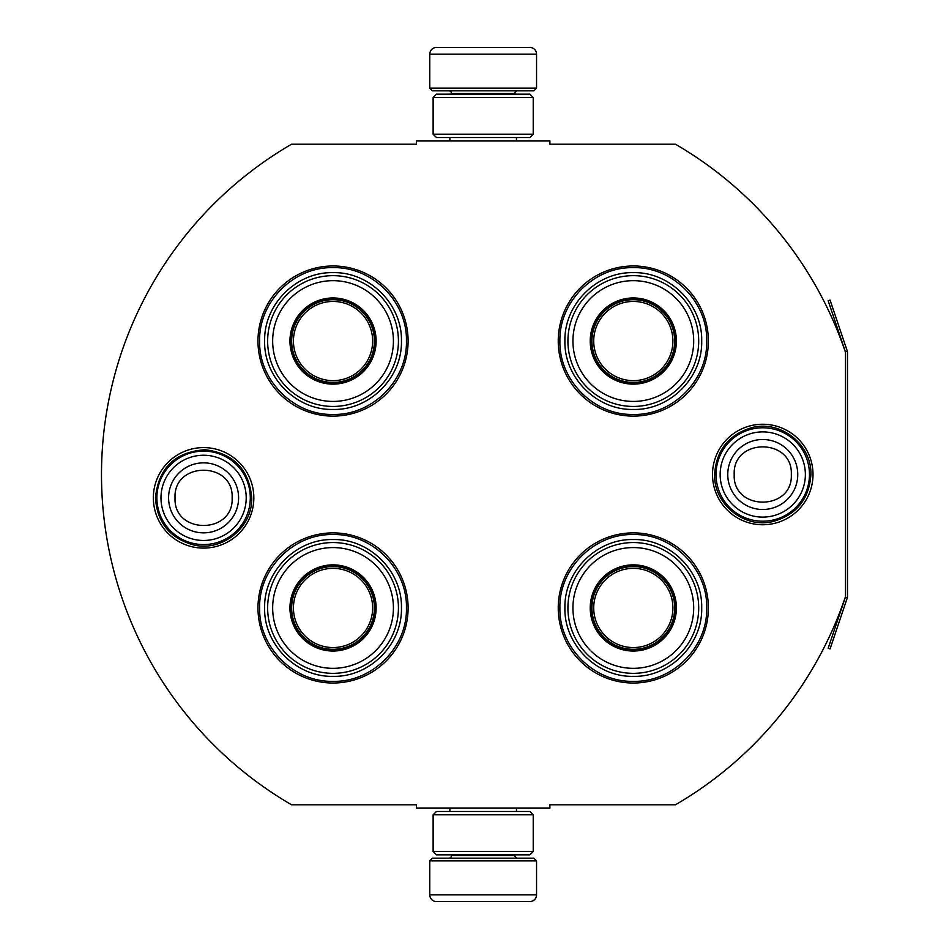 <?xml version="1.0" encoding="UTF-8"?>
<svg xmlns="http://www.w3.org/2000/svg" width="949" height="949" viewBox="0 0 949 949"><rect width="100%" height="100%" fill="white"/><g stroke="black" fill="none" stroke-linecap="round" stroke-linejoin="round"><path stroke-width="1.42" d="M845.5 596.541A382.008 382.008 0 0 1 675.439 804.799L549.898 804.799L549.898 808.133L416.445 808.133L416.445 804.799L291.58 804.799A382.008 382.008 0 0 1 291.58 144.201L416.445 144.201L416.445 140.867L549.898 140.867L549.898 144.201L675.439 144.201A382.008 382.008 0 0 1 845.5 352.459L845.5 596.541A2.005 2.005 0 0 1 845.393 597.182L828.169 648.286L830.067 648.926L847.291 597.823L845.393 597.182M203.584 548.095A50.25 50.25 0 0 1 153.347 497.857A50.25 50.25 0 0 1 203.584 447.608A50.25 50.25 0 0 1 253.834 497.857A50.25 50.25 0 0 1 203.584 548.095M762.759 524.75A50.25 50.25 0 0 1 712.509 474.5A50.25 50.25 0 0 1 762.759 424.25A50.25 50.25 0 0 1 813.008 474.5A50.25 50.25 0 0 1 762.759 524.75M333.04 683.019A75.066 75.066 0 0 1 257.974 607.953A75.066 75.066 0 0 1 333.04 532.887A75.066 75.066 0 0 1 408.106 607.953A75.066 75.066 0 0 1 333.04 683.019M633.303 683.019A75.066 75.066 0 0 1 558.237 607.953A75.066 75.066 0 0 1 633.303 532.887A75.066 75.066 0 0 1 708.381 607.953A75.066 75.066 0 0 1 633.303 683.019M333.04 416.113A75.066 75.066 0 0 1 257.974 341.047A75.066 75.066 0 0 1 333.04 265.981A75.066 75.066 0 0 1 408.106 341.047A75.066 75.066 0 0 1 333.04 416.113M633.303 416.113A75.066 75.066 0 0 1 558.237 341.047A75.066 75.066 0 0 1 633.303 265.981A75.066 75.066 0 0 1 708.381 341.047A75.066 75.066 0 0 1 633.303 416.113M633.303 414.452C594.086 415.448 558.902 380.264 559.91 341.047C558.902 301.829 594.086 266.645 633.303 267.654C672.533 266.645 707.717 301.829 706.708 341.047C707.717 380.264 672.533 415.448 633.303 414.452M633.303 534.548C672.533 533.552 707.717 568.736 706.708 607.953C707.717 647.171 672.533 682.355 633.303 681.346C594.086 682.355 558.902 647.171 559.91 607.953C558.902 568.736 594.086 533.552 633.303 534.548M333.04 681.346C293.822 682.355 258.638 647.171 259.635 607.953C258.638 568.736 293.822 533.552 333.04 534.548C372.257 533.552 407.441 568.736 406.433 607.953C407.441 647.171 372.257 682.355 333.04 681.346M333.04 267.654C372.257 266.645 407.441 301.829 406.433 341.047C407.441 380.264 372.257 415.448 333.04 414.452C293.822 415.448 258.638 380.264 259.635 341.047C258.638 301.829 293.822 266.645 333.04 267.654M156.882 497.857A46.703 46.703 0 0 1 203.584 451.143A46.703 46.703 0 0 1 250.299 497.857A46.703 46.703 0 0 1 203.584 544.56A46.703 46.703 0 0 1 156.882 497.857M160.974 497.857A42.61 42.61 0 0 1 203.584 455.247A42.61 42.61 0 0 1 246.206 497.857A42.61 42.61 0 0 1 203.584 540.467A42.61 42.61 0 0 1 160.974 497.857M716.044 474.5A46.703 46.703 0 0 1 762.759 427.785A46.703 46.703 0 0 1 809.461 474.5A46.703 46.703 0 0 1 762.759 521.203A46.703 46.703 0 0 1 716.044 474.5M720.149 474.5A42.61 42.61 0 0 1 762.759 431.89A42.61 42.61 0 0 1 805.369 474.5A42.61 42.61 0 0 1 762.759 517.11A42.61 42.61 0 0 1 720.149 474.5M536.553 88.15L429.79 88.15L432.459 90.819L533.884 90.819L536.553 88.15L536.553 54.129A6.667 6.667 -137.2 0 0 529.886 47.45L506.529 47.45M449.873 140.867L449.873 137.534M516.47 140.867L516.47 137.534M514.868 94.165L514.868 93.488L451.475 93.488L451.475 94.165M448.806 90.819A2.669 2.669 137.9 0 1 451.475 93.488M517.537 90.819A2.669 2.669 -137.9 0 0 514.868 93.488M429.79 88.15L429.79 54.129L536.553 54.129M454.773 47.45L436.469 47.45A6.667 6.667 137.2 0 0 429.79 54.129M459.814 47.45L457.24 47.45M436.469 47.45L529.886 47.45M429.79 860.85L536.553 860.85L533.884 858.181L432.459 858.181L429.79 860.85L429.79 894.871A6.667 6.667 42.8 0 0 436.469 901.55L454.773 901.55M516.47 808.133L516.47 811.466M449.873 808.133L449.873 811.466M451.475 854.835L451.475 855.512L514.868 855.512L514.868 854.835M517.537 858.181A2.669 2.669 -42.1 0 1 514.868 855.512M448.806 858.181A2.669 2.669 42.1 0 0 451.475 855.512M536.553 860.85L536.553 894.871L429.79 894.871M511.582 901.55L529.886 901.55A6.667 6.667 -42.8 0 0 536.553 894.871M457.24 901.55L509.115 901.55M529.886 901.55L436.469 901.55M529.886 854.835L436.469 854.835M533.219 814.8L529.886 811.466L436.469 811.466L433.124 814.8L533.219 814.8L533.219 851.502L433.124 851.502L436.469 854.847M433.124 814.8L433.124 851.502M529.886 854.847L533.219 851.502M533.219 134.2L529.886 137.534L436.469 137.534L433.124 134.2L533.219 134.2L533.219 97.498L433.124 97.498L436.469 94.153M529.886 94.165L436.469 94.165M533.219 97.498L529.886 94.153M433.124 97.498L433.124 134.2M333.04 298.674A42.373 42.373 0 0 1 375.413 341.047A42.373 42.373 0 0 1 333.04 383.42A42.373 42.373 0 0 1 290.667 341.047A42.373 42.373 0 0 1 333.04 298.674M333.04 297.962A43.085 43.085 0 0 0 289.955 341.047A43.085 43.085 0 0 0 333.04 384.131A43.085 43.085 0 0 0 376.124 341.047A43.085 43.085 0 0 0 333.04 297.962M333.04 401.427A60.38 60.38 0 0 0 393.42 341.047A60.38 60.38 0 0 0 333.04 280.667A60.38 60.38 0 0 0 272.66 341.047A60.38 60.38 0 0 0 333.04 401.427M333.04 275.661A65.386 65.386 0 0 0 267.642 341.047A65.386 65.386 0 0 0 333.04 406.445A65.386 65.386 0 0 0 398.426 341.047A65.386 65.386 0 0 0 333.04 275.661M401.439 341.047C402.376 377.595 369.588 410.383 333.04 409.446C296.491 410.383 263.703 377.595 264.641 341.047C263.703 304.499 296.491 271.711 333.04 272.648C369.588 271.711 402.376 304.499 401.439 341.047M372.637 341.047A39.597 39.597 0 0 1 333.04 380.644A39.597 39.597 0 0 1 293.443 341.047A39.597 39.597 0 0 1 333.04 301.45A39.597 39.597 0 0 1 372.637 341.047M374.404 341.047A41.365 41.365 0 0 1 333.04 382.423A41.365 41.365 0 0 1 291.663 341.047A41.365 41.365 0 0 1 333.04 299.682A41.365 41.365 0 0 1 374.404 341.047M333.04 650.326A42.373 42.373 0 0 1 290.667 607.953A42.373 42.373 0 0 1 333.04 565.58A42.373 42.373 0 0 1 375.413 607.953A42.373 42.373 0 0 1 333.04 650.326M333.04 651.038A43.085 43.085 0 0 0 376.124 607.953A43.085 43.085 0 0 0 333.04 564.869A43.085 43.085 0 0 0 289.955 607.953A43.085 43.085 0 0 0 333.04 651.038M333.04 547.573A60.38 60.38 0 0 0 272.66 607.953A60.38 60.38 0 0 0 333.04 668.333A60.38 60.38 0 0 0 393.42 607.953A60.38 60.38 0 0 0 333.04 547.573M333.04 673.339A65.386 65.386 0 0 0 398.426 607.953A65.386 65.386 0 0 0 333.04 542.555A65.386 65.386 0 0 0 267.642 607.953A65.386 65.386 0 0 0 333.04 673.339M264.641 607.953C263.703 571.405 296.491 538.617 333.04 539.554C369.588 538.617 402.376 571.405 401.439 607.953C402.376 644.501 369.588 677.289 333.04 676.352C296.491 677.289 263.703 644.501 264.641 607.953M293.443 607.953A39.597 39.597 0 0 1 333.04 568.356A39.597 39.597 0 0 1 372.637 607.953A39.597 39.597 0 0 1 333.04 647.55A39.597 39.597 0 0 1 293.443 607.953M291.663 607.953A41.365 41.365 0 0 1 333.04 566.577A41.365 41.365 0 0 1 374.404 607.953A41.365 41.365 0 0 1 333.04 649.318A41.365 41.365 0 0 1 291.663 607.953M633.303 383.42A42.373 42.373 0 0 1 590.942 341.047A42.373 42.373 0 0 1 633.303 298.674A42.373 42.373 0 0 1 675.676 341.047A42.373 42.373 0 0 1 633.303 383.42M633.303 384.131A43.085 43.085 0 0 0 676.4 341.047A43.085 43.085 0 0 0 633.303 297.962A43.085 43.085 0 0 0 590.219 341.047A43.085 43.085 0 0 0 633.303 384.131M633.303 280.667A60.38 60.38 0 0 0 572.923 341.047A60.38 60.38 0 0 0 633.303 401.427A60.38 60.38 0 0 0 693.695 341.047A60.38 60.38 0 0 0 633.303 280.667M633.303 406.445A65.386 65.386 0 0 0 698.701 341.047A65.386 65.386 0 0 0 633.303 275.661A65.386 65.386 0 0 0 567.917 341.047A65.386 65.386 0 0 0 633.303 406.445M564.916 341.047C563.979 304.499 596.767 271.711 633.303 272.648C669.852 271.711 702.64 304.499 701.702 341.047C702.64 377.595 669.852 410.383 633.303 409.446C596.767 410.383 563.979 377.595 564.916 341.047M593.718 341.047A39.597 39.597 0 0 1 633.303 301.45A39.597 39.597 0 0 1 672.9 341.047A39.597 39.597 0 0 1 633.303 380.644A39.597 39.597 0 0 1 593.718 341.047M591.939 341.047A41.365 41.365 0 0 1 633.303 299.682A41.365 41.365 0 0 1 674.68 341.047A41.365 41.365 0 0 1 633.303 382.423A41.365 41.365 0 0 1 591.939 341.047M633.303 565.58A42.373 42.373 0 0 1 675.676 607.953A42.373 42.373 0 0 1 633.303 650.326A42.373 42.373 0 0 1 590.942 607.953A42.373 42.373 0 0 1 633.303 565.58M633.303 564.869A43.085 43.085 0 0 0 590.219 607.953A43.085 43.085 0 0 0 633.303 651.038A43.085 43.085 0 0 0 676.4 607.953A43.085 43.085 0 0 0 633.303 564.869M633.303 668.333A60.38 60.38 0 0 0 693.695 607.953A60.38 60.38 0 0 0 633.303 547.573A60.38 60.38 0 0 0 572.923 607.953A60.38 60.38 0 0 0 633.303 668.333M633.303 542.555A65.386 65.386 0 0 0 567.917 607.953A65.386 65.386 0 0 0 633.303 673.339A65.386 65.386 0 0 0 698.701 607.953A65.386 65.386 0 0 0 633.303 542.555M701.702 607.953C702.64 644.501 669.852 677.289 633.303 676.352C596.767 677.289 563.979 644.501 564.916 607.953C563.979 571.405 596.767 538.617 633.303 539.554C669.852 538.617 702.64 571.405 701.702 607.953M672.9 607.953A39.597 39.597 0 0 1 633.303 647.55A39.597 39.597 0 0 1 593.718 607.953A39.597 39.597 0 0 1 633.303 568.356A39.597 39.597 0 0 1 672.9 607.953M674.68 607.953A41.365 41.365 0 0 1 633.303 649.318A41.365 41.365 0 0 1 591.939 607.953A41.365 41.365 0 0 1 633.303 566.577A41.365 41.365 0 0 1 674.68 607.953M847.291 351.177L845.393 351.818L828.169 300.714L830.067 300.074L847.291 351.177A3.998 3.998 0 0 1 847.504 352.459L847.504 596.541A4.01 4.01 0 0 1 847.291 597.823M845.5 352.459L845.5 352.459A2.005 2.005 0 0 0 845.393 351.818M238.59 497.857A34.994 34.994 180 0 0 203.584 462.851A34.994 34.994 180 0 0 168.59 497.857A34.994 34.994 0 0 0 203.584 532.852A34.994 34.994 0 0 0 238.59 497.857M232.137 497.857C233.928 461.024 173.252 461.024 175.043 497.857C173.252 534.678 233.928 534.678 232.137 497.857M797.753 474.5A34.994 34.994 180 0 0 762.759 439.506A34.994 34.994 180 0 0 727.764 474.5A34.994 34.994 0 0 0 762.759 509.494A34.994 34.994 0 0 0 797.753 474.5M791.312 474.5C793.091 437.667 732.426 437.667 734.206 474.5C732.426 511.333 793.091 511.333 791.312 474.5M251.734 497.857C252.731 527.264 222.422 551.938 193.821 544.999C169.918 538.332 157.131 522.614 155.446 497.857C158.519 467.904 175.079 451.866 205.103 449.731C233.549 453.278 249.089 469.316 251.734 497.857M810.897 474.5C809.224 499.257 796.425 514.975 772.522 521.642C743.921 528.581 713.624 503.907 714.621 474.5C716.222 450.075 728.773 434.417 752.26 427.513C781.015 420.039 811.929 444.796 810.897 474.5"/></g></svg>
